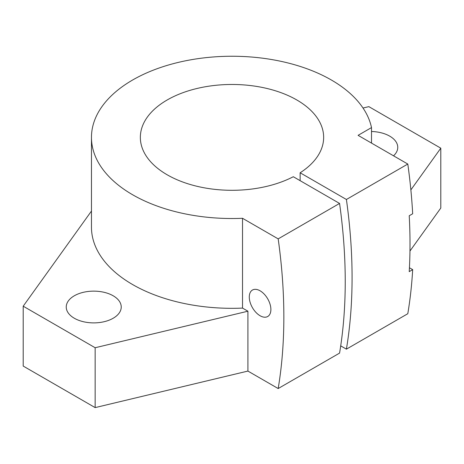 <?xml version="1.0" encoding="UTF-8"?>
<svg xmlns="http://www.w3.org/2000/svg" width="464" height="464" viewBox="0 0 464 464"><rect width="100%" height="100%" fill="white"/><g stroke="black" fill="none" stroke-linecap="round" stroke-linejoin="round"><path stroke-width="0.7" d="M74.298 318.234A27.498 15.875 0 0 0 104.261 321.68A27.498 15.875 0 0 0 121.237 307.011A27.498 15.875 0 0 0 93.74 291.137A27.498 15.875 0 0 0 66.242 307.011A27.498 15.875 0 0 0 74.298 318.234M371.507 143.092L371.507 127.594A140.534 81.136 0 0 0 223.503 56.393A140.534 81.136 0 0 0 91.466 137.385A140.534 81.136 0 0 0 242.521 218.295L242.521 308.096L247.909 311.205L95.149 347.739L23.2 306.194L91.466 211.05M242.521 308.096A140.534 81.136 180 0 1 91.466 227.186L91.466 137.385M363.016 108.031L368.851 106.639L440.8 148.178L410.866 189.898M393.536 155.811A27.498 15.875 0 0 0 397.758 147.366A27.498 15.875 0 0 0 371.507 131.503M371.507 127.594L358.086 135.343L407.798 164.047A527.817 304.738 60 0 1 412.682 213.759L409.225 215.76A527.817 304.738 -120 0 1 409.225 271.637L412.682 269.636L409.434 267.763M339.567 203.435A527.817 304.738 -120 0 1 339.567 353.104L278.18 388.548A527.817 304.738 -120 0 0 278.18 238.879L339.567 203.435L293.3 176.726A91.652 52.913 0 0 1 194.706 185.722A91.652 52.913 0 0 1 140.348 137.385A91.652 52.913 0 0 1 232 84.471A91.652 52.913 0 0 1 323.652 137.385A91.652 52.913 0 0 1 300.138 172.776L346.405 199.485L407.798 164.047M278.18 238.879L242.521 218.295M249.284 297.03A15.277 8.822 60 0 1 252.445 290.041A15.277 8.822 60 0 1 267.722 298.857A15.277 8.822 60 0 1 267.722 316.5A15.277 8.822 60 0 1 255.948 312.405A15.277 8.822 60 0 1 249.284 297.03M278.18 388.548L247.909 371.072L247.909 311.205M247.909 371.072L95.149 407.607L95.149 347.739M95.149 407.607L23.2 366.067L23.2 306.194M409.961 251.03L440.8 208.046L440.8 148.178M412.682 269.636A527.817 304.738 60 0 1 407.798 313.716L346.405 349.16L340.709 345.871M346.405 199.485A527.817 304.738 60 0 1 346.405 349.16M300.138 180.67L300.138 172.776"/></g></svg>
